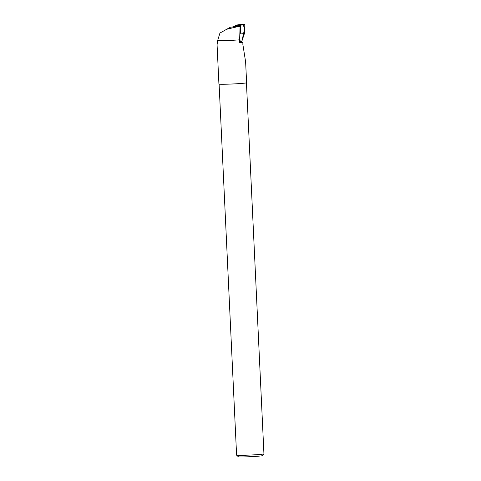 <?xml version="1.0" encoding="UTF-8"?>
<svg xmlns="http://www.w3.org/2000/svg" width="481" height="481" viewBox="0 0 481 481"><rect width="100%" height="100%" fill="white"/><g stroke="black" fill="none" stroke-linecap="round" stroke-linejoin="round"><path stroke-width="0.72" d="M239.797 34.824L240.338 33.195L240.608 25.367L234.469 26.142L237.482 24.934A0.679 0.535 86.2 0 1 237.656 24.874L244.204 24.05A0.679 0.535 86.2 0 1 244.805 24.778L244.516 33.117A0.679 0.535 86.2 0 1 244.474 33.345L241.949 40.969A0.679 0.535 86.2 0 1 241.366 41.354L239.658 40.921M234.469 26.142L233.255 26.894M240.608 25.367L244.204 24.05M240.338 33.195L244.516 33.117M217.628 40.62L219.949 33.039L230.339 27.255L238.468 26.245L240.085 26.569L239.622 39.833A13.859 0.553 177.3 0 1 217.628 40.62L217.069 44.781L218.921 84.067A13.859 0.553 177.3 0 0 232.792 83.971A13.859 0.553 177.3 0 0 246.609 82.762L245.629 61.965L242.797 44.011M238.931 26.371L225.95 29.449M239.658 40.981L241.42 42.466L242.749 42.809L243.001 44.18M241.42 42.466L239.712 42.617L239.622 39.833M240.873 41.228L242.749 42.809M238.468 26.245L239.688 26.094L240.085 26.569M246.44 82.858L263.937 453.86A13.684 0.547 177.3 0 1 263.925 453.884A13.684 0.547 177.3 0 1 250.288 455.05A13.684 0.547 177.3 0 1 236.61 455.17A13.684 0.547 177.3 0 1 236.598 455.146L219.102 84.151M263.925 453.884L262.295 455.669A11.971 0.481 177.3 0 1 250.367 456.691A11.971 0.481 177.3 0 1 238.396 456.794L236.61 455.17M237.554 24.898L235.576 25.691L237.656 24.874L242.845 24.218L244.679 28.481L241.949 40.969L239.652 40.849M244.805 24.778L242.117 24.868M244.474 33.345L241.829 33.213M241.167 41.246L240.801 41.168"/></g></svg>
